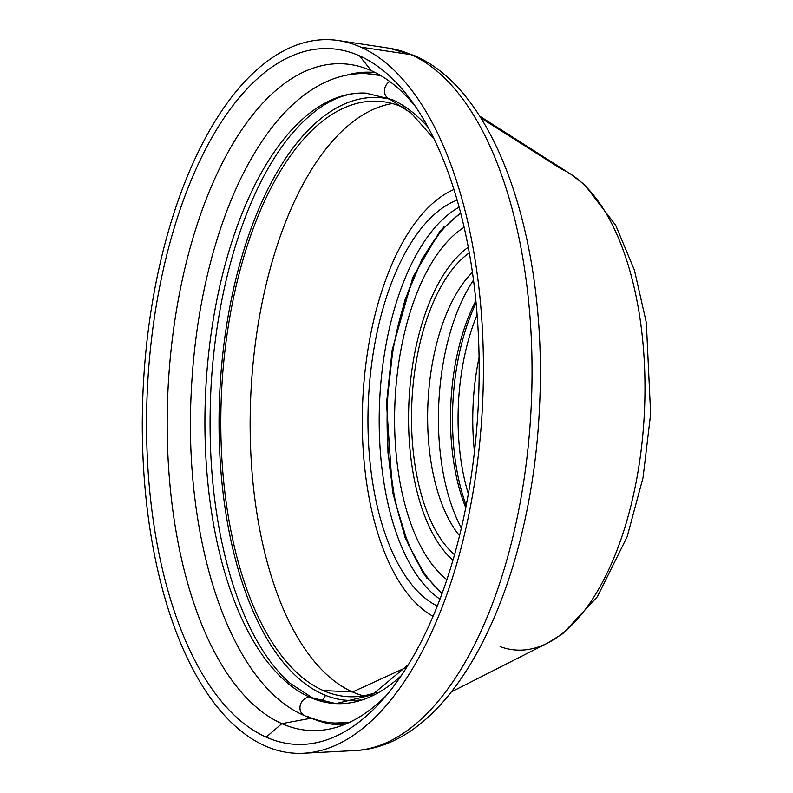 <?xml version="1.0" encoding="UTF-8"?>
<svg xmlns="http://www.w3.org/2000/svg" width="793" height="793" viewBox="0 0 793 793"><rect width="100%" height="100%" fill="white"/><g stroke="black" fill="none" stroke-linecap="round" stroke-linejoin="round"><path stroke-width="1.19" d="M453.953 189.497A219.294 104.299 -87.2 0 0 362.837 398.948A219.294 104.299 -87.2 0 0 433.077 616.29A219.294 104.299 -87.2 0 1 362.837 398.948A219.294 104.299 -87.2 0 1 453.953 189.497M437.3 606.021A207.419 98.649 92.8 0 1 368.477 399.216A207.419 98.649 92.8 0 1 457.155 200.123A207.419 98.649 -87.2 0 0 368.477 399.216A207.419 98.649 -87.2 0 0 437.3 606.021M405.669 667.716L352.548 691.972A298.099 141.769 -87.2 0 0 363.333 695.818A298.099 141.769 92.8 0 1 352.548 691.972L323.217 690.534A298.099 141.769 -87.2 0 0 348.593 696.7A298.099 141.769 -87.2 0 0 376.863 692.2A298.099 141.769 -87.2 0 1 323.217 690.534L352.548 691.972L405.669 667.716M405.421 108.463A298.099 141.769 -87.2 0 0 403.092 107.382A298.099 141.769 -87.2 0 0 377.716 101.217A298.099 141.769 -87.2 0 0 223.457 365.018A298.099 141.769 -87.2 0 0 323.217 690.534A298.099 141.769 -87.2 0 1 226.52 338.284A298.099 141.769 -87.2 0 1 403.092 107.382A298.099 141.769 -87.2 0 1 405.421 108.463M348.405 700.407A301.816 143.543 -87.2 0 0 360.567 699.932A301.816 143.543 92.8 0 1 322.721 694.172A301.816 143.543 -87.2 0 0 348.405 700.407L351.884 700.586A301.816 143.543 92.8 0 0 358.575 700.586A301.816 143.543 92.8 0 1 350.149 700.477M325.556 695.362L321.908 701.29L325.556 695.362M314.692 719.469A326.716 155.388 -87.2 0 0 343.3 724.99A326.716 155.388 92.8 0 1 314.692 719.469M311.005 718.24L281.862 723.642A333.774 158.739 -87.2 0 0 328.887 729.173A333.774 158.739 -87.2 0 0 386.657 695.134A333.774 158.739 92.8 0 1 281.862 723.642L266.2 737.153A348.276 165.638 -87.2 0 0 381.205 701.409A348.276 165.638 -87.2 0 0 410.635 99.72A348.276 165.638 -87.2 0 0 359.526 55.847L371.302 70.696A333.774 158.739 92.8 0 1 415.443 106.5A333.774 158.739 -87.2 0 0 371.302 70.696A333.774 158.739 -87.2 0 0 361.281 66.979A333.774 158.739 -87.2 0 0 172.22 339.86A333.774 158.739 -87.2 0 0 281.862 723.642L311.005 718.24M360.726 47.124A357.197 169.88 -87.2 0 0 149.143 323.802A357.197 169.88 -87.2 0 0 265.001 745.876A357.197 169.88 -87.2 0 0 476.583 469.198A357.197 169.88 -87.2 0 0 360.726 47.124L411.121 54.687A352.013 167.412 92.8 0 1 529.645 430.649A352.013 167.412 92.8 0 1 354.828 750.575A352.013 167.412 -87.2 0 0 529.645 430.649A352.013 167.412 -87.2 0 0 411.121 54.687L360.726 47.124A357.197 169.88 -87.2 0 0 338.472 40.542A357.197 169.88 -87.2 0 0 146.308 347.304A357.197 169.88 -87.2 0 0 265.001 745.876A357.197 169.88 -87.2 0 0 303.61 753.251A357.197 169.88 -87.2 0 0 480.994 428.616A357.197 169.88 -87.2 0 0 360.726 47.124M359.526 55.847A348.276 165.638 92.8 0 1 472.499 467.384A348.276 165.638 92.8 0 1 266.2 737.153A348.276 165.638 92.8 0 1 153.237 325.616A348.276 165.638 92.8 0 1 359.526 55.847A348.276 165.638 -87.2 0 0 153.237 325.616A348.276 165.638 -87.2 0 0 266.2 737.153L281.862 723.642A333.774 158.739 92.8 0 1 173.588 329.234A333.774 158.739 92.8 0 1 371.302 70.696L359.526 55.847M480.746 117.87L561.404 169.078L480.746 117.87M479.596 116.065L570.544 174.014A243.302 115.719 92.8 0 1 644.382 412.717A243.302 115.719 92.8 0 1 547.596 643.073A243.302 115.719 -87.2 0 0 644.382 412.717A243.302 115.719 -87.2 0 0 570.544 174.014A243.302 115.719 -87.2 0 0 561.404 169.078M392.307 103.536A298.099 141.769 -87.2 0 0 251.559 381.839A298.099 141.769 -87.2 0 0 352.548 691.972A298.099 141.769 92.8 0 1 251.559 381.839A298.099 141.769 92.8 0 1 392.307 103.536M379.639 97.618A301.816 143.543 92.8 0 1 388.035 98.332A301.816 143.543 92.8 0 0 381.374 97.678L377.904 97.509A301.816 143.543 -87.2 0 0 221.723 364.592A301.816 143.543 -87.2 0 0 322.721 694.172A301.816 143.543 92.8 0 1 223.011 351.973A301.816 143.543 92.8 0 1 389.948 99.175A301.816 143.543 -87.2 0 0 377.904 97.509M375.218 72.55A326.716 155.388 -87.2 0 0 346.204 75.256A326.716 155.388 92.8 0 1 375.218 72.55M303.61 753.251L354.828 750.575C454.528 746.282 531.112 586.265 539.428 408.762C548.072 246.752 499.035 91.958 414.729 55.738L389.185 48.204A352.013 167.412 92.8 0 1 411.121 54.687A18.586 16.078 -66.1 0 1 414.729 55.738A18.586 16.078 113.9 0 0 411.121 54.687A352.013 167.412 -87.2 0 0 389.185 48.204L338.472 40.542M500.115 646.632A243.302 115.719 -87.2 0 0 547.596 643.073L562.901 633.577L597.367 596.732L627.144 536.762L643.044 477.664L650.637 413.916L646.345 322.682L634.44 270.225L615.735 225.331L584.778 184.898L570.544 174.014M479.081 357.385A148.678 70.706 -87.2 0 0 474.472 451.653A148.678 70.706 92.8 0 1 479.081 357.385M439.956 599.161A204.425 97.222 92.8 0 1 379.698 399.771A204.425 97.222 92.8 0 1 459.137 207.211A204.425 97.222 92.8 0 0 379.698 399.771A204.425 97.222 92.8 0 0 439.956 599.161M477.108 314.752A148.678 70.706 -87.2 0 0 468.346 493.89A148.678 70.706 92.8 0 1 477.108 314.752M466.175 505.537A152.999 72.768 92.8 0 1 476.087 302.946A152.999 72.768 92.8 0 0 466.175 505.537M475.879 300.765A148.678 70.706 -87.2 0 0 465.759 507.689A148.678 70.706 92.8 0 1 475.879 300.765M473.51 280.107A157.966 75.127 -87.2 0 0 461.377 528.019A157.966 75.127 92.8 0 1 473.51 280.107M472.43 272.306A148.668 70.706 -87.2 0 0 428.002 402.13A148.668 70.706 -87.2 0 0 459.543 535.681A148.668 70.706 92.8 0 1 428.002 402.13A148.668 70.706 92.8 0 1 472.43 272.306M469.297 252.858A161.088 76.614 -87.2 0 0 411.904 401.347A161.088 76.614 -87.2 0 0 454.538 554.723A161.088 76.614 -87.2 0 1 411.904 401.347A161.088 76.614 -87.2 0 1 469.297 252.858M452.962 560.215A167.264 79.548 92.8 0 1 408.98 401.199A167.264 79.548 92.8 0 1 468.276 247.238A167.264 79.548 -87.2 0 0 408.98 401.199A167.264 79.548 -87.2 0 0 452.962 560.215M464.133 227.313A185.849 88.39 -87.2 0 0 395.053 400.524A185.849 88.39 -87.2 0 0 446.905 579.643A185.849 88.39 -87.2 0 1 395.053 400.524A185.849 88.39 -87.2 0 1 464.133 227.313M442.207 593.114A201.531 95.844 92.8 0 1 387.599 400.158A201.531 95.844 92.8 0 1 460.783 213.446A201.531 95.844 -87.2 0 0 387.599 400.158A201.531 95.844 -87.2 0 0 442.207 593.114M381.165 75.811A325.08 154.605 -87.2 0 0 366.733 73.67A325.08 154.605 92.8 0 1 381.165 75.811M401.317 675.586A305.602 145.347 92.8 0 1 335.925 703.599L312.551 697.899A9.734 8.426 113.9 0 0 309.904 697.275A305.602 145.347 92.8 0 1 207.637 363.561A305.602 145.347 92.8 0 1 365.781 93.118A305.602 145.347 -87.2 0 0 207.637 363.561A305.602 145.347 -87.2 0 0 309.904 697.275A9.734 8.426 113.9 0 0 300.369 704.858A9.734 8.426 113.9 0 0 304.651 715.702A9.734 8.426 113.9 0 0 307.297 716.327A325.08 154.605 -87.2 0 0 334.973 723.047A325.08 154.605 -87.2 0 0 349.544 722.324A325.08 154.605 92.8 0 1 334.973 723.047C324.605 722.522 314.494 720.074 304.651 715.702A9.734 8.426 -66.1 0 1 300.369 704.858A9.734 8.426 -66.1 0 1 309.904 697.275A9.734 8.426 -66.1 0 1 312.551 697.899L290.486 683.576C266.597 662.76 247.158 628.978 232.19 582.231C214.308 523.816 207.27 458.374 211.077 385.904C213.892 338.304 221.435 293.549 233.697 251.659C248.397 202.453 267.449 163.576 290.843 135.018C315.792 105.677 340.772 91.71 365.781 93.118L389.155 98.818A9.734 8.426 113.9 0 0 391.801 99.442A305.602 145.347 92.8 0 1 428.131 127.376M389.799 81.54A9.734 8.426 113.9 0 0 384.456 90.551A9.734 8.426 113.9 0 0 389.155 98.818A9.734 8.426 -66.1 0 1 384.456 90.551A9.734 8.426 -66.1 0 1 389.799 81.54M335.925 703.599A305.602 145.347 92.8 0 1 309.904 697.275A305.602 145.347 -87.2 0 0 335.925 703.599L372.076 694.906L408.355 664.673M451.435 691.873L547.596 643.073M460.604 212.752L439.441 231.972L412.875 277.253L392.139 350.03L386.518 403.409L392.505 491.64L405.134 537.624L423.393 573.488L441.959 593.788M443.822 226.986L422.272 258.558L404.995 299.823L393.06 348.087L387.252 400.128L387.955 452.496L395.112 501.691L408.276 544.444L426.644 577.978M380.799 75.593L366.733 73.67C353.49 73.055 340.415 75.573 327.539 81.213C307.268 90.233 288.583 105.856 271.454 128.089C246.583 160.682 226.917 203.018 212.465 255.098C200.827 297.593 193.789 342.497 191.371 389.809C183.005 540.548 230.02 684.478 304.651 715.702M349.148 722.502L334.973 723.047M389.155 98.818L411.22 113.141L434.078 138.934"/></g></svg>
